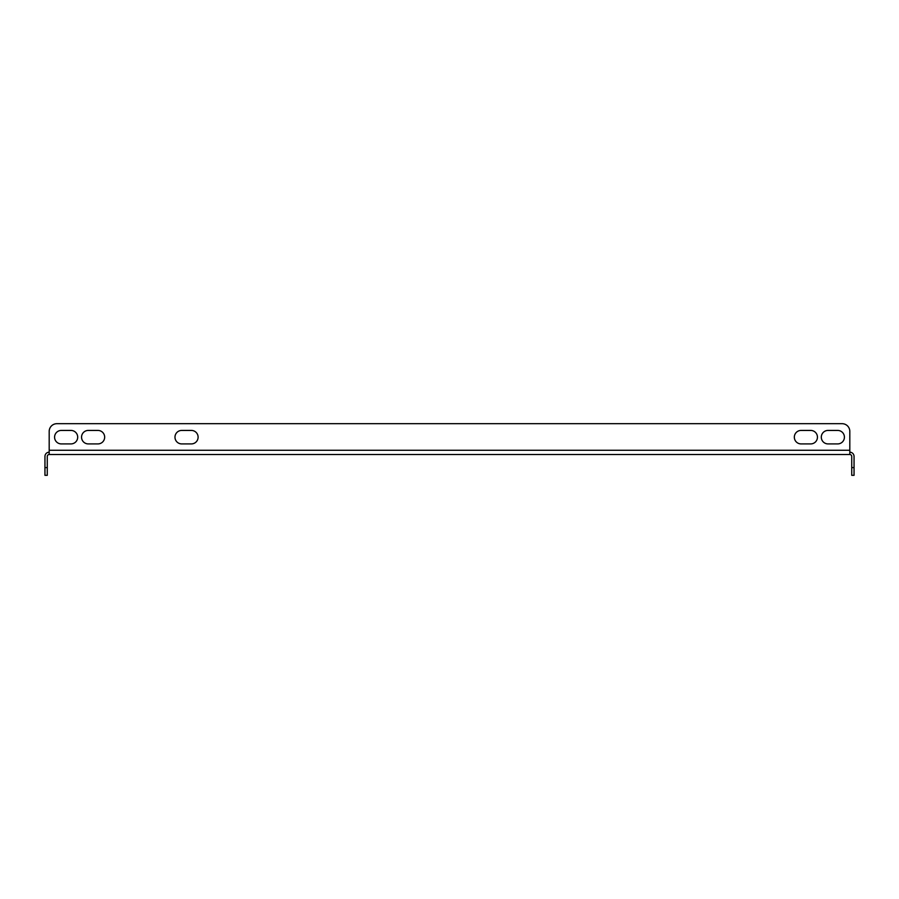 <?xml version="1.0" encoding="UTF-8"?>
<svg xmlns="http://www.w3.org/2000/svg" width="899" height="899" viewBox="0 0 899 899"><rect width="100%" height="100%" fill="white"/><g stroke="black" fill="none" stroke-linecap="round" stroke-linejoin="round"><path stroke-width="1.35" d="M181.722 443.915A6.742 6.742 0 0 1 174.979 437.172A6.742 6.742 0 0 1 181.722 430.43L191.363 430.43A6.742 6.742 0 0 1 198.106 437.172A6.742 6.742 0 0 1 191.363 443.915L181.722 443.915A6.742 6.742 0 0 1 174.979 437.172A6.742 6.742 0 0 1 181.722 430.43M70.954 443.915A6.742 6.742 0 0 0 77.696 437.172A6.742 6.742 0 0 0 70.954 430.43L61.323 430.43A6.742 6.742 0 0 0 54.581 437.172A6.742 6.742 0 0 0 61.323 443.915L70.954 443.915A6.742 6.742 0 0 0 77.696 437.172A6.742 6.742 0 0 0 70.954 430.43M801.076 430.43A6.742 6.742 0 0 0 794.334 437.172A6.742 6.742 0 0 0 801.076 443.915L810.707 443.915A6.742 6.742 0 0 0 817.449 437.172A6.742 6.742 0 0 0 810.707 430.43L801.076 430.43A6.742 6.742 0 0 0 794.334 437.172A6.742 6.742 0 0 0 801.076 443.915M842.105 423.687L56.895 423.687L842.105 423.687A7.709 7.709 0 0 1 849.813 431.396L849.813 450.275L849.813 431.396M88.293 430.43A6.742 6.742 0 0 0 81.551 437.172A6.742 6.742 0 0 0 88.293 443.915L97.924 443.915A6.742 6.742 0 0 0 104.666 437.172A6.742 6.742 0 0 0 97.924 430.43L88.293 430.43A6.742 6.742 0 0 0 81.551 437.172A6.742 6.742 0 0 0 88.293 443.915M837.677 443.915A6.742 6.742 0 0 0 844.419 437.172A6.742 6.742 0 0 0 837.677 430.43L828.046 430.43A6.742 6.742 0 0 0 821.304 437.172A6.742 6.742 0 0 0 828.046 443.915L837.677 443.915A6.742 6.742 0 0 0 844.419 437.172A6.742 6.742 0 0 0 837.677 430.43M191.363 430.43A6.742 6.742 0 0 1 198.106 437.172A6.742 6.742 0 0 1 191.363 443.915M56.895 423.687A7.709 7.709 0 0 0 49.187 431.396L49.187 450.275L849.813 450.275L849.813 454.512L49.187 454.512L49.187 450.275M810.707 443.915A6.742 6.742 0 0 0 817.449 437.172A6.742 6.742 0 0 0 810.707 430.43M97.924 443.915A6.742 6.742 0 0 0 104.666 437.172A6.742 6.742 0 0 0 97.924 430.43M61.323 430.43A6.742 6.742 0 0 0 54.581 437.172A6.742 6.742 0 0 0 61.323 443.915M828.046 430.43A6.742 6.742 0 0 0 821.304 437.172A6.742 6.742 0 0 0 828.046 443.915M849.813 452.197A4.237 4.237 0 0 1 854.05 456.434L854.05 475.313L851.735 475.313L851.735 456.434A1.922 1.922 0 0 0 849.813 454.512M49.187 454.512A1.922 1.922 0 0 0 47.265 456.434L47.265 475.313L44.95 475.313L44.95 456.434A4.237 4.237 0 0 1 49.187 452.197M851.735 467.604L854.05 467.604M44.95 467.604L47.265 467.604"/></g></svg>
